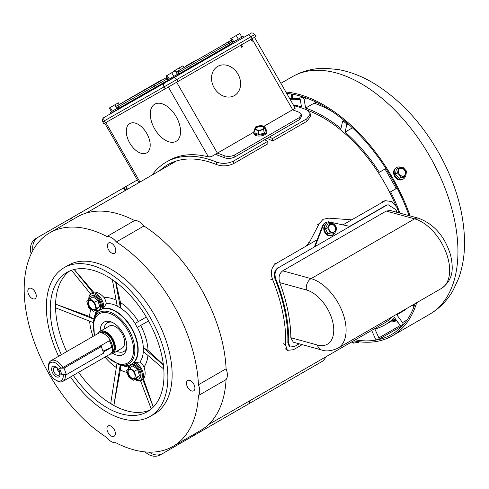 <?xml version="1.0" encoding="UTF-8"?>
<svg xmlns="http://www.w3.org/2000/svg" width="489" height="489" viewBox="0 0 489 489"><rect width="100%" height="100%" fill="white"/><g stroke="black" fill="none" stroke-linecap="round" stroke-linejoin="round"><path stroke-width="0.73" d="M108.173 425.907A5.966 3.447 -120 0 0 108.167 425.913A5.966 3.447 -120 0 0 108.161 432.796A5.966 3.447 -120 0 0 114.126 436.249A5.966 3.447 -120 0 0 114.133 436.243A5.966 3.447 -120 0 0 114.139 429.36A5.966 3.447 -120 0 0 108.173 425.907M29.071 288.382A5.966 3.447 -120 0 0 29.065 288.388A5.966 3.447 -120 0 0 29.059 295.27A5.966 3.447 -120 0 0 35.025 298.724A5.966 3.447 -120 0 0 35.031 298.724A5.966 3.447 -120 0 0 35.037 291.835A5.966 3.447 -120 0 0 29.071 288.382M108.619 242.966A5.966 3.447 -120 0 0 108.613 242.972A5.966 3.447 -120 0 0 108.607 249.855A5.966 3.447 -120 0 0 114.573 253.314A5.966 3.447 -120 0 0 114.579 253.308A5.966 3.447 -120 0 0 114.585 246.425A5.966 3.447 -120 0 0 108.619 242.966M187.721 380.491A5.966 3.447 -120 0 0 187.715 380.497A5.966 3.447 -120 0 0 187.709 387.38A5.966 3.447 -120 0 0 193.675 390.839A5.966 3.447 -120 0 0 193.681 390.833A5.966 3.447 -120 0 0 193.687 383.951A5.966 3.447 -120 0 0 187.721 380.491M98.124 333.48A12.781 7.378 60 0 1 99.982 331.426L109.236 326.084A12.781 7.378 60 0 1 109.255 326.077A12.781 7.378 60 0 1 122.024 333.48A12.781 7.378 60 0 1 122.018 348.223A12.781 7.378 60 0 1 121.999 348.229L112.763 353.559A12.781 7.378 60 0 1 110.575 354.158A12.781 7.378 60 0 1 110.056 354.152M100.221 331.291A18.796 10.85 60 0 1 104.126 322.092A18.796 10.85 60 0 1 110.514 321.707A18.796 10.85 60 0 1 126.449 349.305A18.796 10.85 60 0 1 122.867 354.672A18.796 10.85 60 0 1 112.996 353.425M126.682 347.942A16.54 9.548 60 0 1 123.87 351.493A16.54 9.548 60 0 1 116.767 351.255M103.986 329.115A16.54 9.548 60 0 1 107.378 322.819A16.54 9.548 60 0 1 111.81 322.184M99.982 309.953A31.375 18.117 -120 0 0 97.965 311.45A31.375 18.117 -120 0 0 94.016 318.877L93.552 320.9A29.578 17.078 60 0 1 99.175 312.495A29.578 17.078 60 0 1 128.76 329.665A29.578 17.078 60 0 1 128.674 363.773A29.578 17.078 60 0 1 118.662 364.397L120.649 365.008A31.375 18.117 -120 0 0 128.955 365.332A31.375 18.117 -120 0 0 131.272 364.354A31.375 18.117 -120 0 0 133.289 362.856A31.375 18.117 -120 0 0 131.358 328.174A31.375 18.117 -120 0 0 102.299 308.975A31.375 18.117 -120 0 0 99.982 309.953M96.223 311.108A34.75 20.061 -120 0 0 94.884 315.069L94.041 318.749A31.602 18.246 60 0 1 94.071 318.62A31.602 18.246 60 0 1 97.525 311.67L97.733 311.676M93.515 292.049L91.027 293.192A10.526 6.076 60 0 1 91.046 293.186A10.526 6.076 60 0 1 99.683 296.621A10.526 6.076 60 0 1 103.637 307.911L106.296 303.669A10.526 6.076 -120 0 0 104.145 297.624C100.557 293.644 97.011 291.786 93.515 292.049L74.2 269.494M66.693 351.622A80.44 46.443 60 0 1 55.557 305.973A80.44 46.443 60 0 1 69.646 271.016M149.909 410.039A80.44 46.443 60 0 1 112.274 404.58A80.44 46.443 60 0 1 78.625 372.294M73.313 375.363A80.44 46.443 -120 0 0 147.226 411.793A80.44 46.443 -120 0 0 147.342 411.726A80.44 46.443 -120 0 0 147.397 318.938A80.44 46.443 -120 0 0 67.011 272.336A80.44 46.443 -120 0 0 66.901 272.404A80.44 46.443 -120 0 0 61.376 354.69M70.538 376.964A85.93 49.609 -120 0 0 149.964 416.549A85.93 49.609 -120 0 0 150.08 416.481A85.93 49.609 -120 0 0 150.141 317.361A85.93 49.609 -120 0 0 64.279 267.581A85.93 49.609 -120 0 0 64.157 267.648A85.93 49.609 -120 0 0 58.607 356.292M154.218 414.091A85.93 49.609 -120 0 0 154.335 414.024A85.93 49.609 -120 0 0 154.396 314.91A85.93 49.609 -120 0 0 68.527 265.124A85.93 49.609 -120 0 0 68.411 265.191A85.93 49.609 -120 0 0 68.289 265.264M49.725 232.837L77.372 216.878A123.289 71.18 -120 0 1 134.573 220.551L106.932 236.511A123.289 71.18 -120 0 0 49.725 232.837A123.289 71.18 -120 0 0 29.915 328.461A123.289 71.18 -120 0 0 106.443 437.27A12.781 7.378 -120 0 0 115.814 442.71A123.289 71.18 -120 0 0 172.843 446.481A123.289 71.18 -120 0 0 173.02 446.384A123.289 71.18 -120 0 0 198.412 395.552A12.781 7.378 -120 0 0 198.436 384.751A123.289 71.18 -120 0 0 116.303 241.945L143.943 225.991A123.289 71.18 -120 0 1 226.083 368.792L198.436 384.751M90.85 309.268A41.363 23.882 -120 0 0 89.615 316.517L55.734 304.201L55.722 307.881L93.246 322.569M116.914 363.767L110.71 403.474L113.9 405.326L120.325 369.916A41.363 23.882 -120 0 0 127.177 372.502M148.54 320.967L137.238 327.392L134.988 323.486L146.29 317.055L135.074 323.431A34.75 20.061 -120 0 0 120.477 307.966L120.49 302.563L115.96 282.287M138.399 321.536A41.363 23.882 -120 0 0 120.49 302.563M163.35 364.647L148.026 350.43A41.363 23.882 -120 0 0 140.655 325.454M104.976 357.08A41.363 23.882 -120 0 0 116.327 367.526M89.658 321.169A41.363 23.882 -120 0 0 93.044 336.408M148.026 350.43L143.338 347.71A34.75 20.061 -120 0 0 137.323 327.343M153.314 407.056L143.497 378.944C145.49 376.078 145.667 372.086 144.035 366.976A41.363 23.882 -120 0 0 147.922 355.436M93.974 319.048L89.615 316.517M144.035 366.976A10.526 6.076 -120 0 0 139.891 362.068A34.75 20.061 -120 0 0 143.326 351.481M116.107 300.118A41.363 23.882 -120 0 0 104.145 297.624M120.325 369.916L120.337 364.91M128.644 365.417L128.546 365.589A31.602 18.246 60 0 1 120.899 365.087L124.377 366.163A34.75 20.061 -120 0 0 128.369 366.97M117.207 306.071A34.75 20.061 -120 0 0 106.296 303.669M200.484 430.522A123.289 71.18 -120 0 0 200.661 430.424A123.289 71.18 -120 0 0 226.052 379.592L198.412 395.552M226.052 379.592A12.781 7.378 -120 0 0 226.083 368.792M134.573 220.551A12.781 7.378 60 0 1 143.943 225.991M106.932 236.511A12.781 7.378 60 0 1 116.303 241.945M133.583 362.563L139.891 362.068M163.784 369.097L143.228 351.395L143.338 347.71M112.329 279.665L117.232 306.2L120.477 307.966M103.637 307.911L102.696 308.871M134.885 362.233A10.526 6.076 60 0 1 142.66 371.328A10.526 6.076 60 0 1 141.284 380.497L143.497 378.944M128.546 365.589L128.454 368.804M113.9 405.326L120.221 364.873M120.416 308.052L115.612 282.025M93.949 319.164L55.734 304.201M163.405 365.087L143.234 347.716M153.289 407.08L142.739 379.385M151.26 408.969L140.539 380.833M90.392 293.651L71.504 270.289M92.757 292.483L74.175 269.506M48.497 367.392L48.497 366.163A11.932 6.889 60 0 1 50.972 360.699A11.932 6.889 60 0 1 53.014 360.142A11.932 6.889 60 0 1 62.885 367.557L60.832 368.199A10.428 6.021 -120 0 0 52.445 362.129A10.428 6.021 -120 0 0 48.497 367.392A10.428 6.021 -120 0 0 55.874 380.167A10.428 6.021 -120 0 0 59.303 381.169A10.428 6.021 -120 0 0 63.185 374.745L63.222 374.733M65.312 374.678A11.932 6.889 60 0 1 62.904 381.371A11.932 6.889 60 0 1 60.862 381.927A11.932 6.889 60 0 1 56.938 380.778L55.874 380.167M57.849 377.141A6.015 3.472 60 0 1 52.109 371.756A6.015 3.472 60 0 1 53.9 366.163A6.015 3.472 60 0 1 59.64 371.542A6.015 3.472 60 0 1 57.849 377.141M55.049 367.221A4.45 2.567 -120 0 0 53.723 371.359A4.45 2.567 -120 0 0 57.977 375.344A4.45 2.567 -120 0 0 59.45 374.274A4.45 2.567 -120 0 0 58.741 369.996A4.45 2.567 -120 0 0 55.391 367.239A4.45 2.567 -120 0 0 55.049 367.221M57.451 368.358A2.366 1.369 -120 0 0 57.879 370.491A2.366 1.369 -120 0 0 59.517 371.933M99.982 331.426A12.781 7.378 60 0 1 102.177 330.827A12.781 7.378 60 0 1 113.656 340.509A12.781 7.378 60 0 1 112.763 353.559M50.972 360.699L98.283 333.388A11.932 6.889 60 0 1 100.324 332.832A11.932 6.889 60 0 1 111.046 341.872A11.932 6.889 60 0 1 110.214 354.054L62.904 381.371M103.301 352.135L111.706 347.282A11.932 6.889 60 0 0 109.347 340.735L62.885 367.557M60.832 368.199L59.554 368.235L61.914 374.782L63.185 374.745M111.706 347.282L102.873 351.139M61.932 374.77L59.554 368.235L64.041 368.107L101.309 346.591L99.09 346.658M101.027 346.603L100.771 345.686M383.969 323.29A122.164 70.532 -120 0 0 384.134 323.192A122.164 70.532 -120 0 0 392.795 316.511M395.448 204.781A122.164 70.532 -120 0 0 308.119 110.532M386.713 169.793L385.79 170.325A1.504 0.868 -120 0 0 384.287 169.451L379.366 172.262A124.041 71.614 -120 0 0 345.087 132.085L346.664 125.208A1.504 0.868 -120 0 0 345.882 123.283A135.319 78.13 -120 0 0 343.785 121.51A1.504 0.868 -120 0 0 342.807 121.272L342.807 121.272A1.504 0.868 -120 0 0 342.52 121.694L340.943 128.576A124.041 71.614 -120 0 0 305.637 108.081L304.097 99.389A1.504 0.868 -120 0 0 302.838 97.733A135.319 78.13 -120 0 0 300.741 97.073A1.504 0.868 -120 0 0 300.24 97.109A1.504 0.868 -120 0 0 300.234 97.109A1.504 0.868 -120 0 0 299.953 98.087L301.493 106.779A124.041 71.614 -120 0 0 293.333 104.952M305.637 108.081L314.146 103.167L316.42 102.317M371.658 330.399L375.356 338.669A1.504 0.868 -120 0 0 376.83 339.837A135.319 78.13 -120 0 0 378.59 339.433A1.504 0.868 -120 0 0 378.724 339.378A1.504 0.868 -120 0 0 378.847 337.881L374.886 329.024A124.041 71.614 -120 0 0 385.069 324.824A124.041 71.614 -120 0 0 394.415 317.483L400.149 325.289A1.504 0.868 -120 0 0 401.493 325.918A1.504 0.868 -120 0 0 401.616 325.821A135.319 78.13 -120 0 0 402.826 324.464A1.504 0.868 -120 0 0 402.533 322.606L396.799 314.8A124.041 71.614 -120 0 0 397.685 313.694M399.971 213.137A124.041 71.614 -120 0 0 390.613 191.81L395.534 189.005A1.504 0.868 -120 0 0 395.534 187.269L396.457 186.737M385.79 170.325L395.534 187.269M407.331 308.125L405.308 309.892A124.041 71.614 -120 0 0 406.188 308.779M396.799 314.8L405.308 309.892M379.366 172.262L385.888 168.497M345.087 132.085L352.422 127.849M401.353 325.98A1.504 0.868 60 0 1 401.053 326.493A1.504 0.868 60 0 1 400.919 326.542M299.934 97.959L298.987 98.423M355.271 339.855A135.697 78.344 -120 0 0 391.383 334.635A135.697 78.344 -120 0 0 391.573 334.525A135.697 78.344 -120 0 0 415.075 303.651M409.067 215.637A135.697 78.344 -120 0 0 286.707 93.417M353.584 340.833A137.201 79.212 -120 0 0 392.129 335.937A137.201 79.212 -120 0 0 392.325 335.827A137.201 79.212 -120 0 0 416.683 302.722M410.118 215.93A137.201 79.212 -120 0 0 285.9 92.011M31.168 253.84A15.037 12.274 -119.6 0 1 35.954 238.467L71.535 217.953L72.525 219.671M38.221 237.177A15.037 12.274 60.4 0 0 32.928 250.392M137.33 179.94L35.954 238.467M162.427 453.664L160.276 454.886A15.037 12.274 -119.6 0 1 160.221 454.923A15.037 12.274 -119.6 0 1 145.19 451.922M325.833 356.854A15.037 12.274 60.4 0 1 321.432 361.866L250.252 402.96L249.188 401.102M125.63 190.313L124.084 187.611L137.336 179.952M149.237 452.148A15.037 12.274 60.4 0 0 162.482 453.633A15.037 12.274 60.4 0 0 162.544 453.603L194.915 434.91L194.408 434.03M71.535 217.953L124.084 187.611M194.915 434.91L250.252 402.96M249.928 403.156L248.858 401.292M195.857 434.373L195.349 433.492M125.612 186.731L127.158 189.432M124.114 187.593L125.667 190.294M237.96 74.114A16.809 13.723 60.4 0 0 217.764 66.363A16.809 13.723 60.4 0 0 214.188 87.843A16.809 13.723 60.4 0 0 234.384 95.593A16.809 13.723 60.4 0 0 237.96 74.114A16.803 13.716 -119.6 0 1 234.378 95.587A16.803 13.716 -119.6 0 1 214.194 87.837A16.803 13.716 -119.6 0 1 217.764 66.37A16.803 13.716 -119.6 0 1 237.954 74.12M176.162 116.645A21.424 12.372 -120 0 0 154.701 104.206A21.424 12.372 -120 0 0 154.658 128.876A21.424 12.372 -120 0 0 176.126 141.315A21.424 12.372 -120 0 0 176.162 116.645A21.424 12.372 -120 0 0 154.701 104.206A21.424 12.372 -120 0 0 154.658 128.876A21.424 12.372 -120 0 0 176.126 141.315A21.424 12.372 -120 0 0 176.162 116.645M146.737 133.381A16.913 9.768 -120 0 0 129.787 123.558A16.913 9.768 -120 0 0 129.756 143.039A16.913 9.768 -120 0 0 146.7 152.855A16.913 9.768 -120 0 0 146.737 133.381A16.913 9.768 -120 0 0 129.787 123.558A16.913 9.768 -120 0 0 129.756 143.039A16.913 9.768 -120 0 0 146.7 152.855A16.913 9.768 -120 0 0 146.737 133.381M224.231 157.684C227.74 158.882 231.273 158.644 234.83 156.969L234.689 154.934C231.144 156.602 227.611 156.841 224.09 155.636L224.231 157.684A126.296 72.916 60 0 0 218.088 155.41A2.726 1.577 60 0 1 216.315 153.784M254.488 37.323L295.209 108.222L263.785 126.376L292.44 109.836A128.705 74.31 60 0 1 299.146 112.305L301.322 114.683L299.115 117.733L299.256 119.774L234.83 156.969M299.256 119.774L301.462 116.724L301.322 114.683M253.705 132.201L216.835 153.485M292.44 109.836L291.915 110.135M299.115 117.733L234.689 154.934M264.683 134.799L262.049 135.716M217.379 153.173A128.705 74.31 60 0 1 224.09 155.636M168.815 160.606A126.296 72.916 60 0 1 208.467 156.932L168.32 87.042M253.705 132.195L211.456 156.572L208.467 156.932M252.966 40.795L252.116 41.284L252.966 40.795L251.847 38.851M252.116 41.29L250.998 39.34M242.55 46.816L241.694 47.299L242.55 46.816L241.432 44.866M241.7 47.305L240.576 45.355M113.815 111.657L117.372 109.854M177.849 81.565L252.024 38.747L250.9 36.791L176.725 79.609L177.849 81.565L165.16 88.845L164.035 86.889L104.285 120.85L105.41 122.806L165.16 88.845M106.626 115.997A3.007 1.699 60 0 0 106.62 116.003L247.929 35.025A3.007 1.699 60 0 1 250.9 36.791L254.867 34.487L255.992 36.443L252.024 38.747M105.41 122.806L103.809 123.705L102.69 121.749L104.285 120.85A3.007 2.482 -119.6 0 1 104.939 117.005M386.243 211.046L282.691 270.833L311.059 278.632L414.611 218.846L386.243 211.046L390.473 210.527L418.486 218.228A8.723 6.149 105.4 0 0 414.611 218.846A39.542 22.83 -120 0 1 445.95 252.11A39.542 22.83 -120 0 1 441.463 288.412L337.911 348.199A39.542 22.83 60 0 0 342.398 311.896A39.542 22.83 60 0 0 311.059 278.632A8.723 6.149 105.4 0 0 306.45 289.983L279.8 282.654A127.501 73.613 60 0 1 290.845 337.722L317.495 345.051A30.825 17.793 -120 0 0 333.058 323.315A30.825 17.793 -120 0 0 306.45 289.983M317.495 345.051A8.723 6.149 105.4 0 0 321.352 349.898L293.339 342.196L290.845 337.722M279.8 282.654C278.21 277.532 279.176 273.596 282.691 270.833M396.976 212.312A127.501 73.613 60 0 0 395.956 209.714L388.095 204.72L386.432 205.362L278.626 267.605C275.13 270.221 274.188 274.042 275.82 279.078A127.501 73.613 60 0 1 288.681 343.235L290.099 346.988L294.457 346.554L299.213 343.81M290.099 346.988L289.25 346.414L287.838 342.661L288.681 343.235M386.432 205.362L388.095 204.72M385.729 205.514L349.666 226.334M314.519 246.627L322.893 224.94L323.559 224.592L315.075 246.56L278.626 267.605M275.82 279.078L275.118 279.225C273.485 274.207 274.421 270.386 277.923 267.752M275.118 279.225A126.296 72.916 60 0 1 287.838 342.661M322.893 224.94L325.381 222.519L328.449 221.768L349.983 226.407L315.075 246.56M323.559 224.592L325.607 222.434M383.59 201.181L385.289 200.679L391.964 201.572L396.879 207.397A126.296 72.916 60 0 1 399.024 212.874M385.289 200.679L351.677 219.83L328.749 218.155L323.082 219.286L319.219 223.656L308.082 244.995L276.187 263.412C271.395 267.012 270.16 272.281 272.489 279.213A126.296 72.916 60 0 1 285.662 345.295L287.385 350.326L293.4 349.733L302.226 344.641M317.282 239.689L308.07 244.965M325.876 222.287L324.011 223.449M307.722 245.105L306.53 245.417M307.006 244.824L308.883 243.601M319.219 223.656L317.709 224.414M310.356 113.876L310.46 116.388L306.939 121.266L272.648 141.058L272.544 138.546L306.835 118.754L310.356 113.876L306.866 109.897A126.296 72.916 -120 0 0 293.761 105.697M216.596 164.591L216.493 162.067C222.116 164.047 227.776 163.723 233.473 161.107L267.764 141.309L267.868 143.821L233.577 163.619C227.905 166.236 222.244 166.56 216.596 164.591A123.289 71.18 -120 0 0 167.66 164.75A123.289 71.18 -120 0 0 159.903 170.527M267.067 138.356A123.289 71.18 60 0 1 272.648 141.058M173.204 162.079A123.289 71.18 -120 0 0 170.539 164.39M216.493 162.067A126.296 72.916 -120 0 0 166.156 162.14A126.296 72.916 -120 0 0 152.195 174.976M267.764 141.309A126.296 72.916 -120 0 0 264.653 139.75M269.433 136.987A126.296 72.916 60 0 1 272.544 138.546M236.364 35.422L231.627 38.16L236.364 35.422M230.704 38.686L239.793 33.478L230.704 38.686L232.795 42.329L231.578 43.032L232.165 44.059L243.693 37.439L243.1 36.412L241.878 37.103M231.578 43.032L243.1 36.412M232.795 42.329L241.884 37.121L239.793 33.478M236.236 35.532L238.332 39.175M231.694 38.136L233.785 41.779M171.865 72.659L167.122 75.398L171.865 72.659M166.199 75.917L175.288 70.709L166.199 75.917L168.289 79.56L167.073 80.269L167.666 81.296L179.188 74.676L178.601 73.65L177.373 74.334M167.073 80.269L178.601 73.65M168.289 79.56L177.385 74.352L175.288 70.709M171.737 72.763L173.827 76.406M167.189 75.367L169.286 79.01M177.299 69.041L182.067 66.284L177.299 69.041M173.913 70.966L182.984 65.77L173.913 70.966L174.139 71.351M174.873 70.434L175.093 70.819M179.402 67.837L180.221 69.267M182.984 65.77L183.803 67.201M114.958 104.756L110.214 107.494L114.958 104.756M111.382 111.657L110.172 112.366L110.758 113.393L117.537 109.524M110.172 112.366L117.115 108.399L111.388 111.663L109.291 108.02L114.829 104.86L116.926 108.503M110.288 107.47L112.378 111.113M114.829 104.86L118.387 102.806L119.316 104.432M118.387 102.806L109.291 108.02M262.74 126.388A4.175 1.987 -7.5 0 0 258.1 126.449A4.175 1.987 -7.5 0 0 255.668 128.644A4.175 1.987 -7.5 0 0 256.878 129.811A4.175 1.987 -7.5 0 0 261.517 129.75A4.175 1.987 -7.5 0 0 263.95 127.556A4.175 1.987 -7.5 0 0 262.74 126.388M263.95 127.788A4.175 1.987 -7.5 0 0 262.801 126.847A4.175 1.987 -7.5 0 0 258.381 126.84A4.175 1.987 -7.5 0 0 255.729 128.87M254.696 130.642A6.644 3.16 -7.5 0 0 253.705 132.629L253.84 133.662A6.644 3.16 -7.5 0 0 255.759 135.52A6.644 3.16 -7.5 0 0 263.143 135.422A6.644 3.16 -7.5 0 0 267.018 131.926L266.878 130.893A6.644 3.16 -7.5 0 0 265.405 129.23M253.705 132.629A6.644 3.16 -7.5 0 0 255.625 134.487A6.644 3.16 -7.5 0 0 263.009 134.389A6.644 3.16 -7.5 0 0 266.878 130.893M258.877 134.457L264.164 133.234L265.582 130.539L265.099 126.877L261.224 125.404L255.936 126.627L254.518 129.322L258.394 130.795L258.877 134.457L255.001 132.984L254.518 129.322M258.394 130.795L263.681 129.573L264.164 133.234M263.681 129.573L265.099 126.877M335.228 226.627A4.175 3.392 70.6 0 0 330.9 224.42A4.175 3.392 70.6 0 0 329.348 230.087A4.175 3.392 70.6 0 0 333.675 232.299A4.175 3.392 70.6 0 0 335.228 226.627M333.529 232.342A4.175 3.392 70.6 0 0 334.941 226.731A4.175 3.392 70.6 0 0 330.753 224.475M332.379 223.717A6.644 5.397 70.6 0 0 327.764 222.905L327.11 223.137A6.644 5.397 70.6 0 0 324.647 232.159A6.644 5.397 70.6 0 0 331.53 235.667L332.184 235.441A6.644 5.397 70.6 0 0 334.702 233.277M327.764 222.905A6.644 5.397 70.6 0 0 325.295 231.927A6.644 5.397 70.6 0 0 332.184 235.441M327.85 233.601L332.447 234.072L334.763 233.259L336.884 228.828L334.415 223.925L329.818 223.455L327.502 224.274L325.381 228.699L327.85 233.601L330.161 232.788L334.763 233.259M329.818 223.455L327.691 227.886L330.161 232.788M327.691 227.886L325.381 228.699M95.086 305.313A5.214 3.007 -120 0 0 89.077 300.454A5.214 3.007 -120 0 0 88.277 304.629A5.214 3.007 -120 0 0 94.285 309.482A5.214 3.007 -120 0 0 95.086 305.313M89.285 300.35A5.214 3.007 -120 0 0 88.68 304.396A5.214 3.007 -120 0 0 94.481 309.354M95.746 309.959A7.903 4.566 -120 0 0 98.876 309.947L99.713 309.464A7.903 4.566 -120 0 0 100.923 303.131A7.903 4.566 -120 0 0 91.804 295.772L90.966 296.255A7.903 4.566 -120 0 0 89.371 299.121M98.876 309.947A7.903 4.566 -120 0 0 100.086 303.614A7.903 4.566 -120 0 0 90.966 296.255M97.886 300.356L93.063 296.835L89.823 298.706L86.859 301.45L88.717 307.709L93.54 311.236L96.779 309.36L99.744 306.621L97.886 300.356L94.646 302.226L89.823 298.706M93.54 311.236L96.504 308.492L99.744 306.621M96.504 308.492L94.646 302.226M134.817 374.391A5.214 3.007 -120 0 0 128.809 369.531A5.214 3.007 -120 0 0 128.008 373.706A5.214 3.007 -120 0 0 134.023 378.559A5.214 3.007 -120 0 0 134.817 374.391M129.017 369.427A5.214 3.007 -120 0 0 128.411 373.468A5.214 3.007 -120 0 0 134.212 378.431M135.477 379.036A7.903 4.566 -120 0 0 138.607 379.024L139.444 378.541A7.903 4.566 -120 0 0 140.655 372.208A7.903 4.566 -120 0 0 131.541 364.843L130.704 365.326A7.903 4.566 -120 0 0 129.102 368.199M138.607 379.024A7.903 4.566 -120 0 0 139.817 372.691A7.903 4.566 -120 0 0 130.704 365.326M137.617 369.433L132.794 365.913L129.554 367.783L126.59 370.521L128.448 376.787L133.271 380.308L136.51 378.437L139.475 375.699L137.617 369.433L134.377 371.304L129.554 367.783M133.271 380.308L136.235 377.569L139.475 375.699M136.235 377.569L134.377 371.304M405.613 173.485A4.175 3.411 60.3 0 0 404.006 169.157A4.175 3.411 60.3 0 0 399.984 168.479A4.175 3.411 60.3 0 0 398.498 170.728A4.175 3.411 60.3 0 0 400.106 175.05A4.175 3.411 60.3 0 0 404.128 175.734A4.175 3.411 60.3 0 0 405.613 173.485M403.993 175.802A4.175 3.411 60.3 0 0 405.35 173.632A4.175 3.411 60.3 0 0 403.81 169.371A4.175 3.411 60.3 0 0 399.855 168.558M401.298 167.47A6.644 5.428 60.3 0 0 396.658 167.538L396.059 167.874A6.644 5.428 60.3 0 0 393.7 171.45A6.644 5.428 60.3 0 0 396.255 178.332A6.644 5.428 60.3 0 0 402.649 179.42L403.248 179.078A6.644 5.428 60.3 0 0 405.405 176.327M396.658 167.538A6.644 5.428 60.3 0 0 394.293 171.113A6.644 5.428 60.3 0 0 396.854 177.996A6.644 5.428 60.3 0 0 403.248 179.078M398.413 168.051L397.569 173.008L401.212 177.061L405.699 176.162L406.542 171.205L402.899 167.146L398.413 168.051L396.304 169.255L395.46 174.212L399.11 178.265L403.596 177.36L405.699 176.162M397.569 173.008L395.46 174.212M401.212 177.061L399.11 178.265M359.329 341.768L358.779 342.257L353.358 343.144L351.481 342.043M353.358 343.144L352.96 341.188M358.779 342.257L358.663 341.689M61.907 374.776L66.394 374.647L64.041 368.107M66.394 374.647L103.656 353.131L101.309 346.591M106.596 356.151A28.374 16.381 -120 0 0 127.647 362.979A28.374 16.381 -120 0 0 127.727 330.258A28.374 16.381 -120 0 0 99.353 313.785A28.374 16.381 -120 0 0 94.658 335.478M102.299 308.975A9.774 5.642 -120 0 0 99.426 297.966A9.774 5.642 -120 0 0 90.887 294.146A9.774 5.642 -120 0 0 88.894 299.568M95.221 310.258A9.774 5.642 -120 0 0 97.965 311.45M128.955 365.332A9.774 5.642 -120 0 0 128.625 368.645M134.952 379.336A9.774 5.642 -120 0 0 142.348 374.672A9.774 5.642 -120 0 0 133.289 362.856M103.13 308.467A31.602 18.246 60 0 1 131.682 327.985A31.602 18.246 60 0 1 134.151 362.392M99.695 332.887A11.785 6.803 60 0 1 102.501 331.738A11.785 6.803 60 0 1 113.43 341.438A11.785 6.803 60 0 1 111.351 353.082M111.785 352.453A11.333 6.54 -120 0 0 112.482 340.864A11.333 6.54 -120 0 0 102.329 332.337A11.333 6.54 -120 0 0 100.453 332.826M107.953 337.104A11.333 6.54 60 0 1 111.828 343.822M332.654 111.847A124.041 71.614 -120 0 0 314.146 103.167M306.432 98.044L304.097 99.389M301.774 96.48L300.741 97.073M302.838 97.733L303.858 97.146M300.258 99.805A124.041 71.614 -120 0 0 290.087 99.298M291.792 98.46L291.56 94.053M378.847 337.881L400.308 325.491M397.857 322.172L394.378 321.756L391.854 320.906M393.4 320.014A124.041 71.614 -120 0 0 393.578 319.91A124.041 71.614 -120 0 0 395.381 318.804L385.069 324.824M404.415 323.547L402.826 324.464M401.616 325.821L403.315 324.843M402.533 322.606L407.111 319.965M414.055 306.53L411.964 305.448M397.147 188.069L395.534 188.998L397.147 188.069M384.287 169.451L385.9 168.522M348.412 124.194L346.664 125.208M345.882 123.283L346.774 122.763M344.684 120.991L343.785 121.51M393.498 320.472A1.504 0.862 96.9 0 1 393.682 320.46A1.504 0.862 96.9 0 1 394.378 321.756M395.992 319.635A135.697 78.344 60 0 1 394.372 319.445M429.342 314.451A137.201 79.212 -120 0 0 429.538 314.341A137.201 79.212 -120 0 0 429.629 156.083A137.201 79.212 -120 0 0 292.532 76.596A137.201 79.212 -120 0 0 292.336 76.706A137.201 79.212 -120 0 0 292.147 76.816M69.701 219.005L70.691 220.728M125.936 186.535L127.488 189.243M71.37 218.045L72.36 219.769M123.497 187.947L125.05 190.649M105.832 122.568L139.988 182.024M292.685 109.689L251.957 38.79M176.682 82.238L217.409 153.149M247.929 35.025L249.628 34.01A3.007 2.482 -119.6 0 1 249.641 34.004A3.007 2.482 -119.6 0 0 249.616 34.016M232.153 44.041L230.814 44.817M230.991 44.762L179.176 74.652M167.654 81.272L117.238 109.976M167.745 78.613L118.307 106.785L119.053 108.093L167.281 80.618M123.283 102.14L126.981 99.933A1.504 0.85 60 0 1 126.981 99.927L161.865 79.793A1.504 0.85 60 0 1 161.865 79.793L118.631 104.866A1.504 1.241 60.4 0 0 118.307 106.785L116.706 107.684L117.452 108.992L119.053 108.093A0.752 0.623 -119.6 0 1 118.894 109.053M118.631 104.866L154.775 84.316A1.504 1.241 60.4 0 0 154.451 86.241L155.202 87.543A0.752 0.623 -119.6 0 1 155.037 88.509M154.775 84.316L165.655 78.081A1.504 0.85 60 0 1 167.14 78.961L167.684 79.909M178.803 73.998L230.026 44.45L231.004 44.756M230.026 44.45L229.28 43.148L176.835 73.393M176.083 72.085L178.962 70.44A1.504 1.07 60.3 0 0 178.785 72.28L179.536 73.582A0.752 0.538 -119.7 0 1 179.445 74.499M178.962 70.44L188.943 64.707A1.504 0.85 60 0 1 190.429 65.593L191.181 66.895A0.752 0.422 -120 0 0 191.926 67.341M188.943 64.707L223.828 44.572A1.504 0.85 60 0 1 225.319 45.459L226.065 46.761A0.752 0.422 -120 0 0 226.81 47.201M230.007 44.413L231.78 43.387M232.251 41.382L228.467 43.57M223.828 44.572L230.154 40.844A1.504 0.85 60 0 1 231.639 41.73L232.183 42.671M230.154 40.844L231.499 40.067M196.04 60.178L185.154 66.425A1.504 0.85 60 0 1 185.16 66.425L196.04 60.178A1.504 1.241 60.4 0 0 196.034 60.184A1.504 1.241 60.4 0 1 196.046 60.178M165.655 78.081L166.993 77.305M250.02 37.292L253.302 35.385M173.754 77.843A3.007 1.699 60 0 1 176.725 79.609L164.035 86.889A3.007 2.482 60.4 0 1 164.689 83.038M125.105 101.07L120.655 103.656C114.285 107.8 117.623 104.353 116.706 107.684M226.541 42.977A1.504 1.375 -119.5 0 1 226.548 42.971A1.504 1.375 -119.5 0 1 226.56 42.965L225.729 43.429M351.677 219.83L343.003 224.836M383.572 201.419L381.872 201.92M274.494 263.913L276.187 263.412M283.547 343.736L285.662 345.295M272.489 279.213L270.784 279.72M308.284 242.941L309.824 242.122M306.939 121.266L306.835 118.754M233.473 161.107L233.577 163.619M91.027 293.192L89.022 295.759L88.723 299.726M95.031 310.368L97.531 311.67M150.08 416.481L154.335 414.024M200.661 430.424L173.02 446.384M64.157 267.648L68.411 265.191M141.284 380.497L138.986 381.059L137.433 380.797L134.768 379.446M118.662 364.397L106.309 356.31M94.377 335.643L93.552 320.9M384.134 323.192L208.412 424.641M176.541 160.924L86.253 213.051M342.807 121.272L344.115 120.514M300.234 97.109L301.481 96.388M300.026 98.491L289.708 98.637M392.905 320.301L396.879 320.845M412.569 305.099L414.287 305.906M292.214 94.163L292.41 98.423M378.724 339.378L401.053 326.493M401.493 325.918L403.266 324.898M392.325 335.827L429.538 314.341C439.452 308.51 447.313 300.484 453.126 290.264L458.572 278.534C462.722 267.067 464.715 254.586 464.55 241.083C463.859 211.309 455.021 181.474 438.04 151.584C420.491 121.376 398.786 98.448 372.93 82.8C361.536 76.082 349.953 71.657 338.18 69.517L325.179 68.313C313.461 68.209 302.599 70.96 292.593 76.559L280.9 83.307M162.482 453.633L160.221 454.923M138.888 182.66L104.732 123.191M117.452 108.992L117.226 109.982M229.28 43.148C228.033 42.133 227.122 42.072 226.548 42.971M106.62 116.003C101.816 118.79 103.968 117.397 102.519 119.096L102.69 121.749M254.867 34.487C251.065 31.699 251.633 33.319 249.628 34.01M418.486 218.228C434.159 224.084 444.874 236.431 450.638 255.27C453.254 267.74 454.049 279.384 441.463 288.412M321.352 349.898C325.772 351.658 331.297 351.096 337.911 348.199M285.276 348.773L287.385 350.326"/></g></svg>
